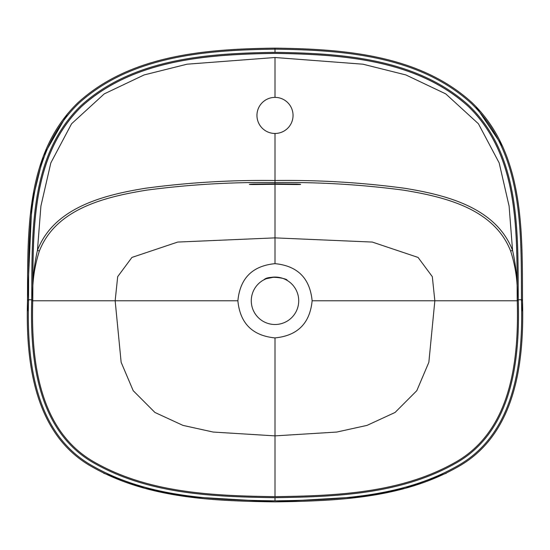 <?xml version="1.0" encoding="UTF-8"?>
<svg xmlns="http://www.w3.org/2000/svg" width="550" height="550" viewBox="0 0 550 550"><rect width="100%" height="100%" fill="white"/><g stroke="black" fill="none" stroke-linecap="round" stroke-linejoin="round"><path stroke-width="0.82" d="M275 133.471A18.047 18.047 0 0 1 256.953 115.424A18.047 18.047 0 0 1 275 97.377A18.047 18.047 0 0 1 293.047 115.424A18.047 18.047 0 0 1 275 133.471L275 182.559C231.88 181.981 189.028 184.518 146.438 190.169C106.164 196.769 56.079 208.292 39.366 251.041C34.162 267.169 31.962 283.752 32.78 300.781C33.33 234.252 29.755 156.998 81.524 106.562C133.781 59.256 208.264 54.374 275 53.405C341.736 54.374 416.219 59.256 468.476 106.562C520.245 156.998 516.67 234.252 517.22 300.781C518.038 283.745 515.838 267.169 510.634 251.041C493.921 208.299 443.85 196.769 403.583 190.169C360.999 184.518 318.141 181.981 275 182.559L275 183.865L296.656 184.078C301.978 184.346 301.978 184.498 296.656 184.525L296.656 184.078C301.978 184.346 301.978 184.498 296.656 184.525L275 184.298L275 263.656C297.55 265.856 309.925 278.231 312.125 300.781C309.925 323.331 297.55 335.706 275 337.906L275 496.719M312.125 300.781L517.22 300.781C517.818 283.731 516.257 266.908 512.552 250.319L509.094 206.071L499.166 162.889L478.424 123.771L445.768 93.892L405.879 74.938L362.931 64.192L275 57.509L187.069 64.192L144.121 74.938L104.232 93.892L71.576 123.771L50.834 162.889L40.906 206.071L37.448 250.319C54.175 207.164 104.493 194.961 145.214 188.286C188.196 182.497 231.461 179.905 275 180.503C318.539 179.905 361.804 182.497 404.786 188.286C445.507 194.961 495.825 207.164 512.552 250.319L510.634 251.041M275 263.656C252.45 265.856 240.075 278.231 237.875 300.781L115.156 300.781L121.144 362.292L133.203 390.686L154.935 412.466L182.978 425.391L213.208 432.053L275 435.875L336.793 432.053L367.022 425.391L395.065 412.466L416.797 390.686L428.856 362.292L434.844 300.781L432.314 276.657L418.062 257.428L372.281 242.062L275 237.875L177.719 242.062L131.938 257.428L117.686 276.657L115.156 300.781L32.78 300.781C32.182 283.731 33.742 266.908 37.448 250.319L39.366 251.041M275 183.865L253.344 184.078C248.022 184.346 248.022 184.498 253.344 184.525C248.022 184.498 248.022 184.346 253.344 184.078L253.344 184.525L275 184.298M251.281 300.781A23.719 23.719 0 0 0 286.859 321.324A23.719 23.719 0 0 0 286.859 280.239A23.719 23.719 0 0 0 251.281 300.781M287.121 280.39C288.007 278.513 268.269 274.876 263.952 279.792M263.684 279.936L265.671 278.974M266.296 278.719L274.34 277.069M67.451 113.891L43.416 155.822L31.886 202.833L27.5 299.75L27.548 310.86M103.654 473.206L144.664 488.276L187.639 496.684L275 501.875C212.981 500.967 148.012 498.451 92.792 467.252C33.935 435.043 25.678 361.604 27.5 300.781L27.5 299.75C27.837 232.203 25.266 153.691 77.708 102.912C130.556 54.56 206.532 49.026 275 48.125C343.193 49.026 419.134 54.484 472.086 102.713C524.652 153.347 522.191 231.907 522.5 299.75L522.452 310.915M475.729 106.322L502.81 146.637M521.854 247.569L521.868 248.05M446.408 473.179L405.384 488.263L362.395 496.678L275 501.875C337.136 500.961 402.181 498.444 457.428 467.122C516.312 434.706 524.288 361.082 522.5 300.781L521.469 300.781L521.469 299.75C521.104 232.437 523.793 154.144 471.46 103.544C418.694 55.44 342.966 50.071 275 49.156C207.034 50.071 131.312 55.433 78.533 103.551C26.207 154.144 28.896 232.437 28.531 299.75L31.714 299.75C32.237 233.062 28.999 156.172 80.823 105.751C133.086 58.362 207.859 53.281 275 52.339C342.141 53.281 416.914 58.362 469.178 105.751C521.001 156.172 517.763 233.062 518.286 299.75L518.286 300.781C519.963 360.058 512.559 432.472 454.328 464.014C399.864 494.395 335.789 496.794 275 497.695C214.211 496.794 150.136 494.395 95.672 464.014C37.441 432.472 30.037 360.058 31.714 300.781L31.714 299.75L32.739 299.75L32.739 300.781C31.103 359.728 38.294 431.832 96.271 463.183C150.356 493.336 214.342 495.777 275 496.671C335.486 495.77 399.211 493.398 453.468 463.334C511.534 432.121 518.932 360.092 517.261 300.781L517.22 300.781M518.286 300.781L517.261 300.781L517.261 299.75C516.704 233.393 520.059 156.881 468.586 106.611C416.673 59.414 342.183 54.319 275 53.364C208.141 54.319 133.671 59.304 81.572 106.453C29.961 156.674 33.289 233.248 32.739 299.75M237.875 300.781C240.075 323.331 252.45 335.706 275 337.906M275 48.125L275 52.339M522.5 299.75L517.261 299.75M275 497.695L275 500.844C336.827 499.929 401.603 497.461 456.672 466.373C515.405 434.197 523.229 360.8 521.469 300.781M275 57.509L275 97.377M31.714 300.781L32.78 300.781M27.5 299.75L28.531 299.75L28.531 300.781C26.771 360.8 34.595 434.197 93.328 466.373C148.397 497.461 213.173 499.929 275 500.844M27.5 300.781L28.531 300.781"/></g></svg>

